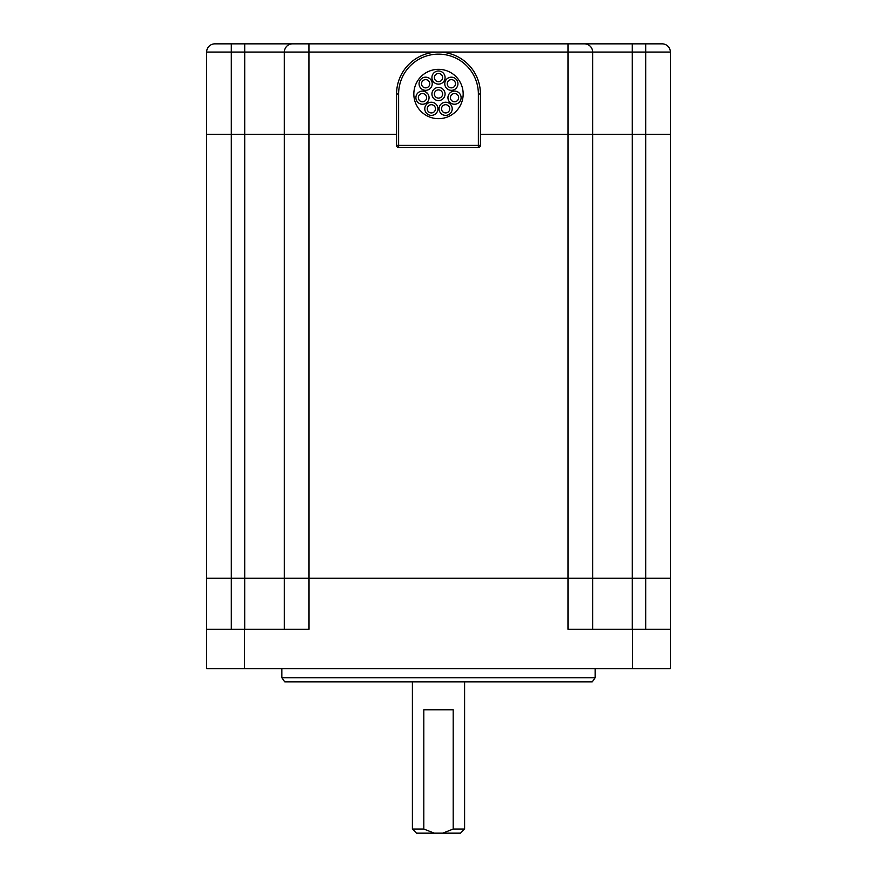 <?xml version="1.0" encoding="UTF-8"?>
<svg xmlns="http://www.w3.org/2000/svg" width="877" height="877" viewBox="0 0 877 877"><rect width="100%" height="100%" fill="white"/><g stroke="black" fill="none" stroke-linecap="round" stroke-linejoin="round"><path stroke-width="1.32" d="M595.132 677.757L592.249 681.867L284.751 681.867L281.879 677.757L595.132 677.757L595.132 668.712M281.879 677.757L281.879 668.712M567.989 629.247L567.989 578.272L670.357 578.272L670.357 668.712L206.643 668.712L206.643 629.247L309.011 629.247L309.011 578.272L632.284 578.272M568 629.247L670.357 629.247M568 578.272L284.345 578.272L309.011 578.272L309.011 134.291L396.568 134.291L206.643 134.291L206.643 52.072A8.222 8.222 0 0 1 214.865 43.85L662.135 43.85A8.222 8.222 0 0 1 670.357 52.072L670.357 134.291L670.357 52.072A8.222 8.222 0 0 0 662.135 43.85M206.643 629.247L206.643 578.272L284.345 578.272L231.309 578.272L231.309 629.247M632.295 134.291L632.295 578.272L645.691 578.272L645.691 52.072L592.655 52.072L592.655 134.291L670.357 134.291L592.655 134.291L592.655 629.247M284.345 629.247L284.345 134.291L309.011 134.291M633.567 43.85L632.295 43.85M309.011 43.85L292.556 43.85A8.222 8.222 0 0 0 284.334 52.072L231.309 52.072L231.309 134.291L284.345 134.291M567.989 578.272L567.989 134.291L480.432 134.291L592.655 134.291L567.989 134.291L567.989 52.072L309 52.072L309 134.291M284.334 134.291L284.334 52.072L309 52.072L309 43.85M567.989 43.85L567.989 52.072L592.655 52.072A8.222 8.222 0 0 0 584.433 43.85M438.5 118.669A24.666 24.666 0 0 1 413.834 94.003A24.666 24.666 0 0 1 438.5 69.338A24.666 24.666 0 0 1 463.166 94.003A24.666 24.666 0 0 1 438.5 118.669M398.618 94.003L396.568 94.003A41.932 41.932 0 0 1 438.5 52.072A41.932 41.932 0 0 1 480.432 94.003L480.432 145.396A2.061 2.061 0 0 1 478.371 147.446L398.618 147.446A2.061 2.061 0 0 1 396.568 145.396L396.568 94.003A41.932 41.932 0 0 1 438.5 52.072A41.932 41.932 0 0 1 480.432 94.003L478.371 94.003A39.882 39.882 0 0 0 438.5 54.133A39.882 39.882 0 0 0 398.618 94.003L398.618 145.396L478.371 145.396L478.371 94.003M426.584 97.665A4.111 4.111 0 0 0 422.473 93.554A4.111 4.111 0 0 0 418.362 97.665A4.111 4.111 0 0 0 422.473 101.776A4.111 4.111 0 0 0 426.584 97.665M429.752 83.754A4.111 4.111 0 0 0 425.641 79.643A4.111 4.111 0 0 0 421.53 83.754A4.111 4.111 0 0 0 425.641 87.864A4.111 4.111 0 0 0 429.752 83.754M442.611 77.56A4.111 4.111 0 0 0 438.5 73.449A4.111 4.111 0 0 0 434.389 77.56A4.111 4.111 0 0 0 438.5 81.671A4.111 4.111 0 0 0 442.611 77.56M455.47 83.754A4.111 4.111 0 0 0 451.359 79.643A4.111 4.111 0 0 0 447.248 83.754A4.111 4.111 0 0 0 451.359 87.864A4.111 4.111 0 0 0 455.47 83.754M458.638 97.665A4.111 4.111 0 0 0 454.527 93.554A4.111 4.111 0 0 0 450.416 97.665A4.111 4.111 0 0 0 454.527 101.776A4.111 4.111 0 0 0 458.638 97.665M449.748 108.814A4.111 4.111 0 0 0 445.637 104.703A4.111 4.111 0 0 0 441.526 108.814A4.111 4.111 0 0 0 445.637 112.925A4.111 4.111 0 0 0 449.748 108.814M435.474 108.814A4.111 4.111 0 0 0 431.363 104.703A4.111 4.111 0 0 0 427.252 108.814A4.111 4.111 0 0 0 431.363 112.925A4.111 4.111 0 0 0 435.474 108.814M427.932 94.003L425.575 91.866M442.611 94.003A4.111 4.111 0 0 0 438.5 89.892A4.111 4.111 0 0 0 434.389 94.003A4.111 4.111 0 0 0 438.5 98.114A4.111 4.111 0 0 0 442.611 94.003M438.5 100.581A6.577 6.577 0 0 1 431.922 94.003A6.577 6.577 0 0 1 438.5 87.426A6.577 6.577 0 0 1 445.077 94.003A6.577 6.577 0 0 1 438.5 100.581M451.359 90.331A6.577 6.577 0 0 1 444.782 83.754A6.577 6.577 0 0 1 451.359 77.176A6.577 6.577 0 0 1 457.937 83.754A6.577 6.577 0 0 1 451.359 90.331M425.641 90.331A6.577 6.577 0 0 1 419.063 83.754A6.577 6.577 0 0 1 425.641 77.176A6.577 6.577 0 0 1 432.218 83.754A6.577 6.577 0 0 1 425.641 90.331M438.5 84.137A6.577 6.577 0 0 1 431.922 77.56A6.577 6.577 0 0 1 438.5 70.982A6.577 6.577 0 0 1 445.077 77.56A6.577 6.577 0 0 1 438.5 84.137M454.527 104.242A6.577 6.577 0 0 1 447.95 97.665A6.577 6.577 0 0 1 454.527 91.087A6.577 6.577 0 0 1 461.105 97.665A6.577 6.577 0 0 1 454.527 104.242M422.473 104.242A6.577 6.577 0 0 1 415.895 97.665A6.577 6.577 0 0 1 422.473 91.087A6.577 6.577 0 0 1 429.05 97.665A6.577 6.577 0 0 1 422.473 104.242M445.637 115.391A6.577 6.577 0 0 1 439.059 108.814A6.577 6.577 0 0 1 445.637 102.236A6.577 6.577 0 0 1 452.214 108.814A6.577 6.577 0 0 1 445.637 115.391M431.363 115.391A6.577 6.577 0 0 1 424.786 108.814A6.577 6.577 0 0 1 431.363 102.236A6.577 6.577 0 0 1 437.941 108.814A6.577 6.577 0 0 1 431.363 115.391M206.643 134.291L231.309 134.291L231.309 578.272L206.643 578.272L206.643 134.291M645.691 629.247L645.691 578.272L670.357 578.272L670.357 134.291M464.602 829.039L460.491 833.15L442.732 833.15L453.19 829.039L464.602 829.039L464.602 681.867M412.398 829.039L423.81 829.039L434.268 833.15L416.509 833.15L412.398 829.039L412.398 681.867M453.19 829.039L453.19 709.822L423.81 709.822L423.81 829.039M434.268 833.15L442.732 833.15M244.464 629.247L244.464 668.712M632.536 668.712L632.536 629.247M632.295 578.272L632.295 629.247M244.705 629.247L244.705 578.272M632.284 43.85L632.284 134.291M244.716 578.272L244.716 43.85M231.309 43.85L231.309 52.072L206.643 52.072M670.357 52.072L645.691 52.072L645.691 43.85M396.568 145.396A2.061 2.061 0 0 0 398.618 147.446L398.618 145.396L396.568 145.396M480.432 145.396L478.371 145.396L478.371 147.446"/></g></svg>
